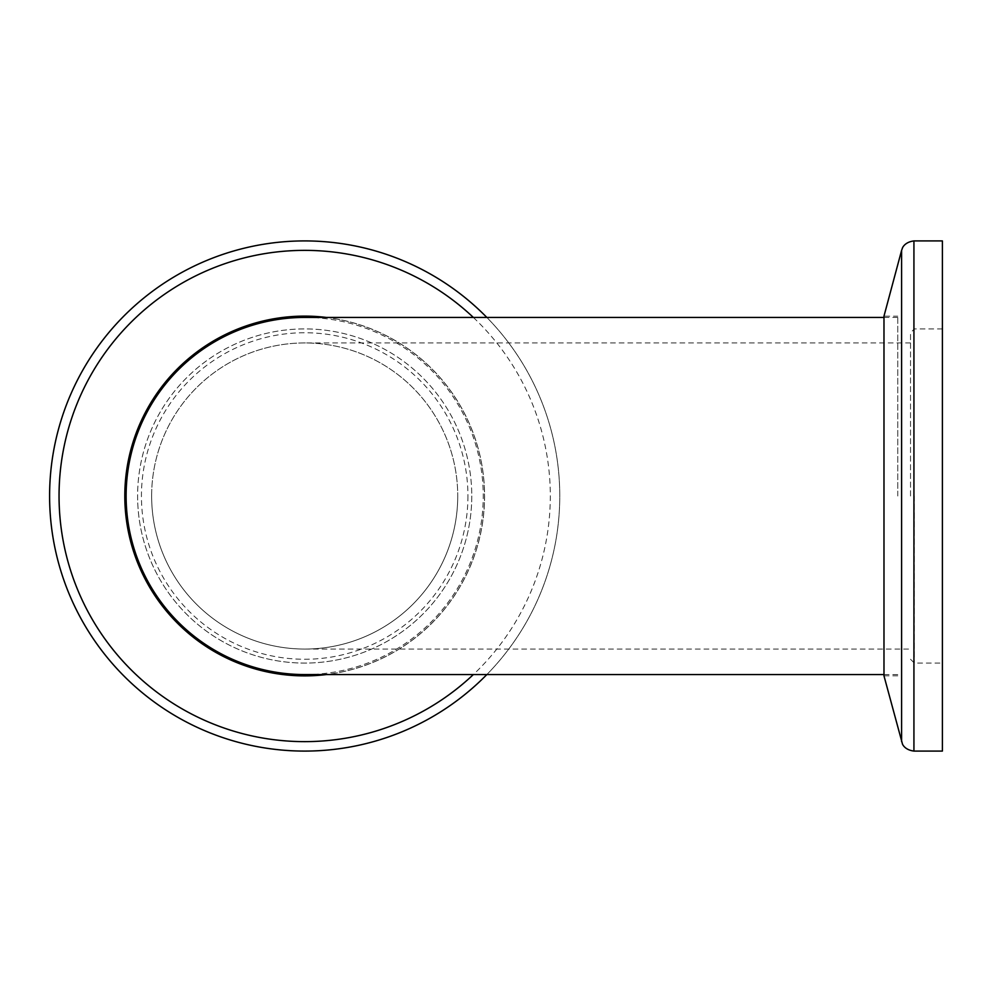 <?xml version="1.0" encoding="UTF-8"?>
<svg xmlns="http://www.w3.org/2000/svg" width="992" height="992" viewBox="0 0 992 992"><rect width="100%" height="100%" fill="white"/><g stroke="black" fill="none" stroke-linecap="round" stroke-linejoin="round"><path stroke-width="0.74" stroke-dasharray="4.96 3.72" d="M897.76 496L897.76 316.163L897.76 496M304.705 674.56A178.56 178.56 0 0 0 483.24 496A178.56 178.56 0 0 0 304.705 317.44M151.64 496A153.053 153.053 0 0 1 304.68 342.947A153.053 153.053 0 0 1 457.734 496A153.053 153.053 0 0 1 304.68 649.053A153.053 153.053 0 0 1 151.64 496A153.053 153.053 0 0 1 304.68 342.947A153.053 153.053 0 0 1 457.734 496A153.053 153.053 0 0 1 304.68 649.053A153.053 153.053 0 0 1 151.64 496A153.053 153.053 0 0 0 304.68 649.053A153.053 153.053 0 0 0 457.734 496M326.418 317.44A179.874 179.874 0 0 1 326.418 674.56M486.849 317.44A255.08 255.08 0 0 1 304.68 751.08A255.08 255.08 0 0 1 49.6 496A255.08 255.08 0 0 1 304.68 240.92A255.08 255.08 0 0 1 486.849 674.56A255.08 255.08 0 0 0 559.773 496M471.77 496A167.078 167.078 0 0 1 304.68 663.078A167.078 167.078 0 0 1 137.603 496A167.078 167.078 0 0 1 304.68 328.922A167.078 167.078 0 0 1 471.77 496A167.078 167.078 0 0 1 304.68 663.078A167.078 167.078 0 0 1 137.603 496A167.078 167.078 0 0 1 304.68 328.922A167.078 167.078 0 0 1 471.77 496A167.078 167.078 0 0 1 304.68 663.078A167.078 167.078 0 0 1 137.603 496M326.07 317.44A179.837 179.837 0 0 1 484.518 496A179.837 179.837 0 0 1 304.68 675.837A179.837 179.837 0 0 1 124.856 496A179.837 179.837 0 0 1 304.68 316.163A179.837 179.837 0 0 1 484.518 496A179.837 179.837 0 0 1 326.07 674.56M897.76 675.837L883.984 675.837L883.984 316.126L883.984 675.837L883.984 316.163L897.76 316.163M942.4 751.08L942.4 240.92M910.52 496L910.52 332.742L910.52 496M473.358 317.44A245.632 245.632 0 0 1 473.358 674.56M467.939 496A163.258 163.258 0 0 1 304.68 659.258A163.258 163.258 0 0 1 141.434 496A163.258 163.258 0 0 1 304.68 332.742A163.258 163.258 0 0 1 467.939 496M901.604 741.632L901.604 250.368M913.93 751.08L913.93 240.92M914.339 496L914.339 663.078L914.339 496M897.76 674.56L883.984 674.56M910.52 342.947L304.68 342.947M910.52 659.258L914.339 663.078L942.4 663.078M304.68 649.053L910.52 649.053M942.4 328.922L914.339 328.922L910.52 332.742M897.76 317.44L883.984 317.44"/><path stroke-width="1.49" d="M304.705 317.44A178.56 178.56 0 0 0 126.12 496A178.56 178.56 0 0 0 304.705 674.56M326.418 674.56A179.874 179.874 0 0 1 124.806 496A179.874 179.874 0 0 1 326.418 317.44M49.6 496A255.08 255.08 0 0 0 486.849 674.56A255.08 255.08 0 0 1 49.6 496A255.08 255.08 0 0 1 486.849 317.44M326.07 674.56A179.837 179.837 0 0 1 124.856 496A179.837 179.837 0 0 1 326.07 317.44M901.604 741.632L901.604 250.368L883.984 316.126L883.984 675.874L902.41 743.826C902.1 743.157 903.923 749.828 913.93 751.08L942.4 751.08L942.4 240.92L913.93 240.92L913.93 751.08M473.358 674.56A245.632 245.632 0 0 1 59.049 496A245.632 245.632 0 0 1 473.358 317.44M883.984 674.56L304.68 674.56M901.604 250.368L902.41 248.174C902.1 248.843 903.923 242.172 913.93 240.92M883.984 317.44L304.68 317.44"/></g></svg>
